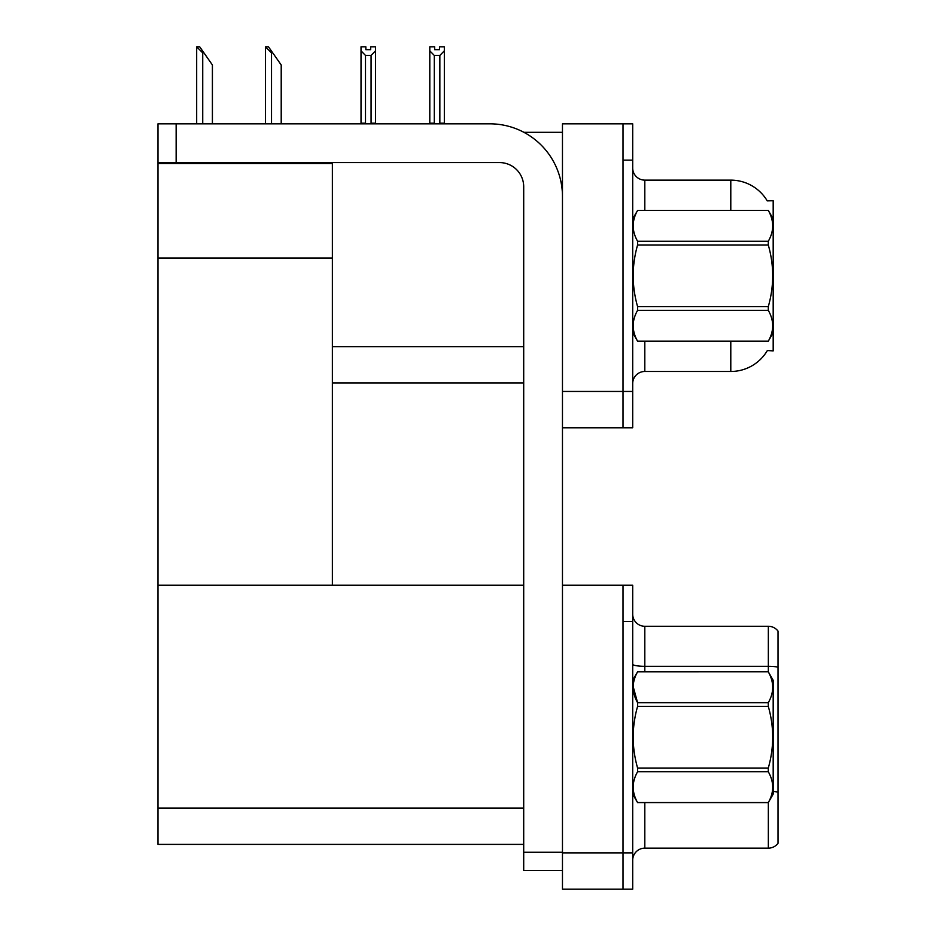 <?xml version="1.0" encoding="UTF-8"?>
<svg xmlns="http://www.w3.org/2000/svg" width="936" height="936" viewBox="0 0 936 936"><rect width="100%" height="100%" fill="white"/><g stroke="black" fill="none" stroke-linecap="round" stroke-linejoin="round"><path stroke-width="1.4" d="M523.856 132.304L562.466 132.304M523.704 346.659L332.362 346.659L332.362 258.008L157.973 258.008L157.973 123.821L176.143 123.821L176.143 162.571L499.485 162.571A24.219 24.219 0 0 1 523.704 186.791L523.704 852.263L562.466 852.263M623.013 585.234L623.013 889.2L632.701 889.2L632.701 585.234L562.466 585.234L562.466 123.821L623.013 123.821L623.013 427.799L562.466 427.799L562.466 391.459L623.013 391.459L623.013 427.799L632.701 427.799L632.701 391.459L623.013 391.459L623.013 160.15L632.701 160.15L632.701 391.459M332.362 382.988L523.704 382.988M767.239 200.877A42.389 42.389 0 0 0 730.794 180.133A42.389 42.389 0 0 1 767.239 200.877L773.183 200.725L773.183 350.895L767.356 350.532A42.389 42.389 0 0 1 730.794 371.475A42.389 42.389 0 0 0 767.146 350.895M157.973 163.543L332.362 163.543L332.362 162.571M332.362 163.543L332.362 585.234L157.973 585.234L157.973 258.008M562.466 427.799L562.466 889.2L623.013 889.2L623.013 621.562L632.701 621.562M523.704 844.389L157.973 844.389L157.973 585.234L523.704 585.234M632.701 383.596A12.109 12.109 0 0 1 644.81 371.475L730.794 371.475L730.794 341.207M623.013 123.821L632.701 123.821L632.701 160.15M730.794 210.413L730.794 180.133L644.81 180.133A12.109 12.109 0 0 1 632.701 168.024A12.109 12.109 0 0 0 644.81 180.133L644.81 210.413M778.027 799.707L778.027 838.457L778.027 799.707M632.701 860.254A12.109 12.109 0 0 1 644.81 848.145L768.339 848.145L768.339 802.526M778.027 631.121A12.109 12.109 0 0 0 768.339 626.278A12.109 12.109 0 0 1 778.027 631.121A12.109 12.109 0 0 0 768.339 626.278A12.109 12.109 0 0 1 778.027 631.121L778.027 843.301A12.109 12.109 0 0 1 768.339 848.145M778.027 667.157A12.109 2.106 180 0 0 768.339 666.315L768.339 626.278L644.81 626.278A12.109 12.109 0 0 1 632.701 614.168A12.109 12.109 0 0 0 644.81 626.278L644.81 671.814M773.183 791.47A12.109 2.106 180 0 1 778.027 792.137L778.027 792.979M440.446 123.821L439.85 123.213L439.85 55.446L434.281 55.446L429.8 50.825L429.8 46.8L434.643 46.8L434.643 49.678L439.487 49.678L434.643 49.678M439.487 49.678L439.487 46.8L444.331 46.8L444.331 50.825L439.85 55.446M439.85 123.213L444.331 123.213L444.331 123.821L444.331 50.825M434.281 55.446L434.281 123.213L433.684 123.821M429.8 123.213L429.8 50.825L429.8 123.821L429.8 50.825L429.8 123.213L434.281 123.213M370.703 49.678L365.859 49.678L370.703 49.678L370.703 46.8L375.547 46.8L375.547 50.825L371.065 55.446L365.496 55.446L365.496 123.213L361.015 123.213L361.015 123.821M365.496 55.446L361.015 50.825L361.015 46.8L365.859 46.8L365.859 49.678M365.496 123.213L364.9 123.821M361.015 50.825L361.015 123.213M375.547 50.825L375.547 123.213L371.065 123.213L371.065 55.446M371.65 123.821L371.065 123.213M375.547 123.213L375.547 123.821M266.023 46.8L268.48 46.8L272.727 52.861L271.51 52.861L265.461 46.8L265.461 123.821M281.209 123.821L281.209 64.97L272.727 52.861M197.239 46.8L199.696 46.8L203.943 52.861L202.726 52.861L196.677 46.8L196.677 123.821M212.413 123.821L212.413 64.97L203.943 52.861M562.466 870.433L523.704 870.433L523.704 852.263M562.466 196.49A72.657 72.657 0 0 0 489.797 123.821L176.143 123.821M176.143 162.571L157.973 162.571M773.183 218.884L768.292 210.413L637.591 210.448L768.292 210.413C774.154 220.767 774.154 231.04 768.292 241.266L768.292 244.986L637.591 244.986C631.73 265.485 631.73 286.03 637.591 306.634L637.591 310.342C631.73 320.58 631.73 330.853 637.591 341.172L768.292 341.172C774.154 330.935 774.154 320.662 768.292 310.342L637.591 310.342M637.591 306.634L768.292 306.634C774.154 286.03 774.154 265.485 768.292 244.986M768.292 306.634L768.292 310.342M773.183 332.725L768.292 341.207M632.701 332.725L637.591 341.207M632.701 218.884L637.591 210.448C631.73 220.674 631.73 230.958 637.591 241.266L637.591 244.986M637.591 341.172L768.292 341.172M637.591 241.266L768.292 241.266M632.701 680.297L637.591 671.814L768.292 671.814L773.183 680.297L773.183 794.137L768.292 802.573C774.154 792.347 774.154 782.063 768.292 771.755L637.591 771.755C631.73 781.981 631.73 792.254 637.591 802.573L768.292 802.608M768.292 671.814L637.591 671.849C631.73 682.087 631.73 692.359 637.591 702.679L637.591 706.387C631.73 726.886 631.73 747.443 637.591 768.035L637.591 771.755M633.145 686.497L637.591 702.679L768.292 702.679C774.154 692.441 774.154 682.168 768.292 671.849M768.292 702.679L768.292 706.387L637.591 706.387M637.591 768.035L768.292 768.035C774.154 747.443 774.154 726.886 768.292 706.387M768.292 768.035L768.292 771.755M632.701 794.137L637.591 802.608M637.591 802.573L768.292 802.573M562.466 852.871L632.701 852.871M157.973 808.06L523.704 808.06M644.81 341.207L644.81 371.475M644.81 802.608L644.81 848.145M768.339 671.908L768.339 666.315L644.81 666.315A12.109 2.106 0 0 1 632.701 664.209M271.51 123.821L271.51 52.861M202.726 123.821L202.726 52.861"/></g></svg>
